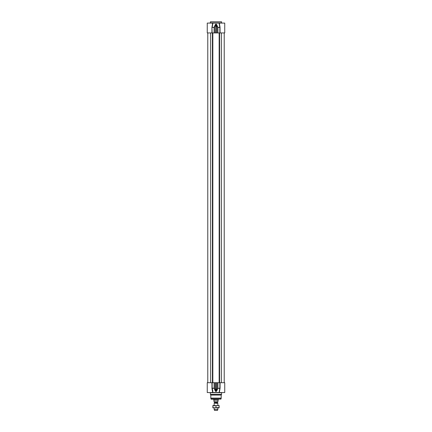<?xml version="1.0" encoding="UTF-8"?>
<svg xmlns="http://www.w3.org/2000/svg" width="432" height="432" viewBox="0 0 432 432"><rect width="100%" height="100%" fill="white"/><g stroke="black" fill="none" stroke-linecap="round" stroke-linejoin="round"><path stroke-width="0.65" d="M212.841 405.567L219.159 405.567L219.159 405.848L217.582 405.567L212.841 405.848L212.841 405.567M219.159 407.797L212.841 407.797L212.841 407.516L214.418 407.797L219.159 407.516L219.159 407.797M212.841 405.848L212.841 407.516M216 405.848L216 407.516M219.159 405.848L219.159 407.516M214.531 403.067L214.531 402.37L217.469 402.37L217.469 403.067L214.456 403.196L217.858 403.375L214.456 403.196M217.858 402.197L214.531 402.37M214.142 401.776L217.858 401.776C217.858 402.392 217.858 402.392 217.858 401.776L218.155 400.178L213.845 400.178L214.142 402.197A0.448 0.448 0 0 0 214.288 402.224M218.23 399.249L218.23 400.048L213.77 400.048L213.77 399.249M217.858 407.797L217.858 409.379L214.142 409.379L214.142 407.797M214.142 405.567L214.142 403.375M217.858 409.379L217.485 410.4L214.515 410.4L214.142 409.379M211.928 382.709L211.972 388.449L214.472 388.195L214.472 382.709L207.263 382.709L207.263 392.558L212.911 392.558L212.182 388.363L212.744 390.474M211.972 388.449L212.652 392.558L212.825 391.003M214.472 382.709L215.627 382.709L215.627 390.89L214.472 388.195L212.15 388.195L212.15 382.709M216.675 391.063L216.373 390.89L216.373 382.709L217.528 382.709L217.528 388.195L216.097 391.397L215.627 390.89L215.325 391.063L215.903 391.57L216.675 391.063L217.874 388.363L219.818 388.363L219.089 392.558L212.911 392.558M215.903 391.57L215.903 382.709L215.627 382.709M215.903 382.709L216.097 391.57M216.373 382.709L216.097 382.709M219.089 392.558L224.737 392.558L224.737 382.709L217.528 382.709M220.028 388.449L219.348 392.413M211.037 399.109L220.963 399.109L211.216 399.249L210.821 398.304A0.745 0.745 0 0 1 210.794 398.11L210.794 395.059L221.206 395.059L221.206 398.11L210.794 398.11M221.206 395.059L221.578 394.416L210.422 394.416L210.794 395.059M214.115 382.709L214.126 388.363L215.325 391.063M219.85 382.709L219.85 388.195L217.874 388.363L217.885 382.709M210.422 394.416L210.238 392.558M210.422 22.901L221.578 22.901L221.578 21.784L210.422 21.784L210.238 23.085M212.911 23.085L212.182 27.281L212.911 23.085L219.089 23.085L219.85 27.454L219.85 32.935L224.737 32.935L224.721 27.481M224.737 27.194L224.737 23.085L219.089 23.085L219.515 25.175M211.928 32.935L211.928 27.454L212.652 23.085L207.263 23.085L207.263 32.935L214.472 32.935L214.472 27.454L214.126 27.281L214.472 27.454L215.627 24.754L215.325 24.586L214.126 27.281L212.15 27.454L214.115 27.454L214.115 32.935M224.737 27.335L224.737 26.887M219.348 23.231L220.028 27.194L217.528 27.454L217.874 27.281L216.675 24.586L216.373 24.754L217.528 27.454L217.528 32.935L219.85 32.935M220.072 32.935L220.028 27.194M216.097 32.935L216.097 24.246L216.373 24.754L216.373 32.935L215.903 32.935L216.097 24.073L215.325 24.586M216.675 24.586L216.097 24.073M215.903 32.935L215.627 32.935L215.903 24.073M217.528 32.935L216.373 32.935M215.627 32.935L214.472 32.935M221.578 21.784L210.422 21.784M210.632 32.935L210.632 382.709M212.404 32.935L212.404 382.709M212.841 32.935L212.841 382.709M219.159 32.935L219.159 382.709M219.596 32.935L219.596 382.709M221.368 32.935L221.368 382.709M220.072 388.195L220.072 382.709M220.963 399.109L221.179 398.304L210.821 398.304M210.422 392.742L221.578 392.742L221.578 394.416M220.072 27.454L217.885 27.454L217.885 32.935M211.928 27.454L212.15 32.935M207.776 32.935L207.776 382.709M224.224 32.935L224.224 382.709M217.858 403.375L217.858 405.567"/></g></svg>
